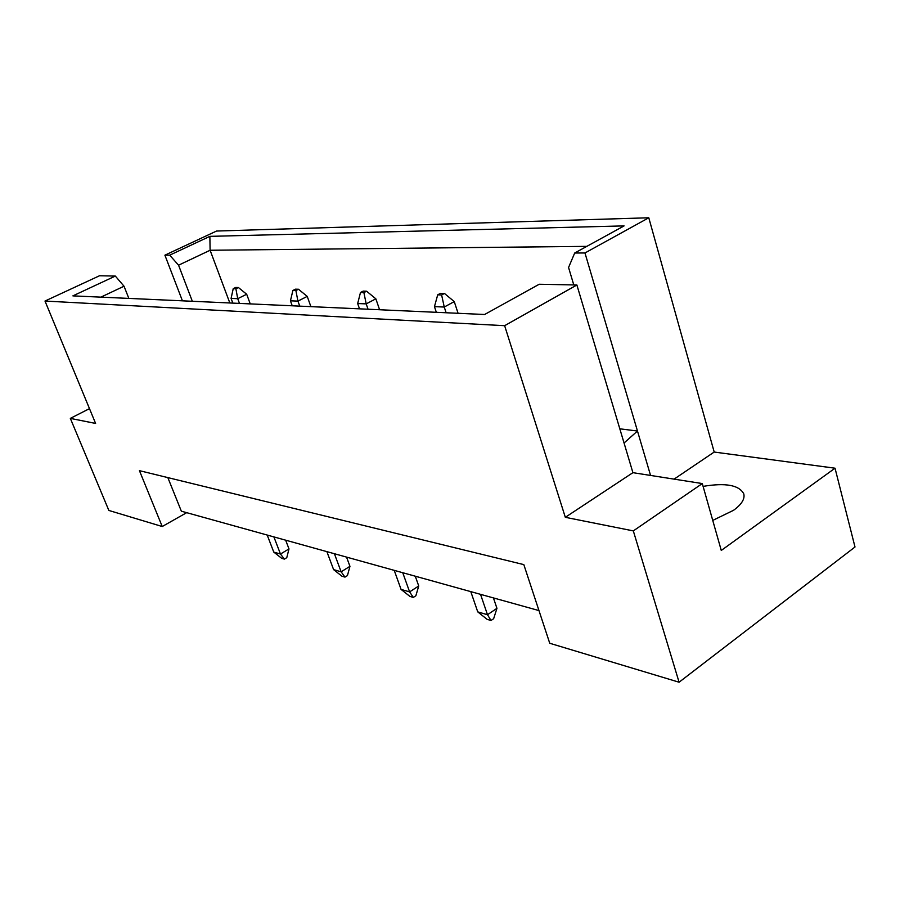 <?xml version="1.0" encoding="UTF-8"?>
<svg xmlns="http://www.w3.org/2000/svg" width="900" height="900" viewBox="0 0 900 900"><rect width="100%" height="100%" fill="white"/><g stroke="black" fill="none" stroke-linecap="round" stroke-linejoin="round"><path stroke-width="1.35" d="M712.744 520.403L733.556 510.3C741.645 504.382 745.054 498.904 743.771 493.841C739.136 485.077 725.58 482.591 703.091 486.382M167.839 477.596L181.35 511.189L538.976 610.582M89.483 408.634L70.335 418.387L108.855 510.446L162.225 526.523L139.433 470.655L523.822 564.615L549.743 643.264L679.084 682.222L855 546.998L835.031 468.202L721.271 550.451L702.293 483.559L633.319 530.899L679.084 682.222M70.335 418.387L95.603 423.439L45 301.05L99.495 275.76L115.324 276.064L72.889 295.875L484.627 314.494L539.201 284.254L576.877 284.985L632.914 472.669L565.324 517.309L633.319 530.899M565.324 517.309L504.641 325.688L45 301.05M674.089 479.137L714.195 452.048L648.788 217.778L216.551 231.041L164.903 255.184L182.43 300.825M714.195 452.048L835.031 468.202M648.788 217.778L584.977 252.968L637.47 431.021L624.049 443.014M650.565 475.447L637.47 431.021L619.808 428.805M576.877 284.985L504.641 325.688M584.977 252.968L574.695 253.024L568.564 267.491L573.773 284.918M192.341 301.275L178.56 265.196L169.706 255.161L164.903 255.184M169.706 255.161L209.869 236.351L624.082 225.9L574.695 253.024M186.683 512.674L162.225 526.523M632.914 472.669L702.293 483.559M128.846 298.406L124.031 286.222L100.89 297.146M115.324 276.064L124.031 286.222M229.826 302.974L210.105 250.256L178.56 265.196M586.822 246.364L210.105 250.256L209.869 236.351M440.505 293.332L437.704 294.84L441.619 294.952L444.431 293.445L440.505 293.332M458.077 313.301L454.264 301.601L444.251 307.035L446.13 312.761M436.331 312.311L434.452 306.641L444.251 307.035L441.619 294.952M454.264 301.601L444.431 293.445M437.704 294.84L434.452 306.641M363.173 291.116L360.473 292.511L363.892 292.613L366.593 291.206L363.173 291.116M379.598 309.746L375.851 298.822L366.199 303.874L368.044 309.229M359.505 308.835L357.671 303.536L366.199 303.874L363.892 292.613M375.851 298.822L366.593 291.206M360.473 292.511L357.671 303.536M295.481 289.17L292.882 290.475L295.886 290.565L298.485 289.249L295.481 289.17M310.894 306.641L307.226 296.392L297.934 301.118L299.745 306.135M292.23 305.798L290.441 300.814L297.934 301.118L295.886 290.565M307.226 296.392L298.485 289.249M292.882 290.475L290.441 300.814M235.732 287.449L233.224 288.675L235.89 288.765L238.399 287.528L235.732 287.449M250.245 303.896L246.679 294.244L237.724 298.688L239.49 303.412M232.83 303.109L231.086 298.418L237.724 298.688L235.89 288.765M246.679 294.244L238.399 287.528M233.224 288.675L231.086 298.418M480.532 594.337L487.496 614.734L496.946 608.321L493.425 597.926M496.946 608.321L493.65 618.694L491.006 620.494L487.103 619.335L477.743 611.876L470.79 591.626M477.743 611.876L487.496 614.734L491.006 620.494M402.75 572.726L409.613 591.896L418.736 585.979L415.271 576.202M418.736 585.979L415.868 595.755L413.325 597.42L409.894 596.396L401.062 589.399L394.223 570.352M401.062 589.399L409.613 591.896L413.325 597.42M334.406 553.725L341.134 571.826L349.954 566.325L346.545 557.1M349.954 566.325L347.445 575.572L344.981 577.114L341.955 576.214L333.596 569.61L326.88 551.632M333.596 569.61L341.134 571.826L344.981 577.114M273.892 536.906L280.474 554.04L288.99 548.91L285.649 540.18M288.99 548.91L286.774 557.674L284.4 559.114L281.7 558.315L273.757 552.071L267.199 535.05M273.757 552.071L280.474 554.04L284.4 559.114"/></g></svg>
